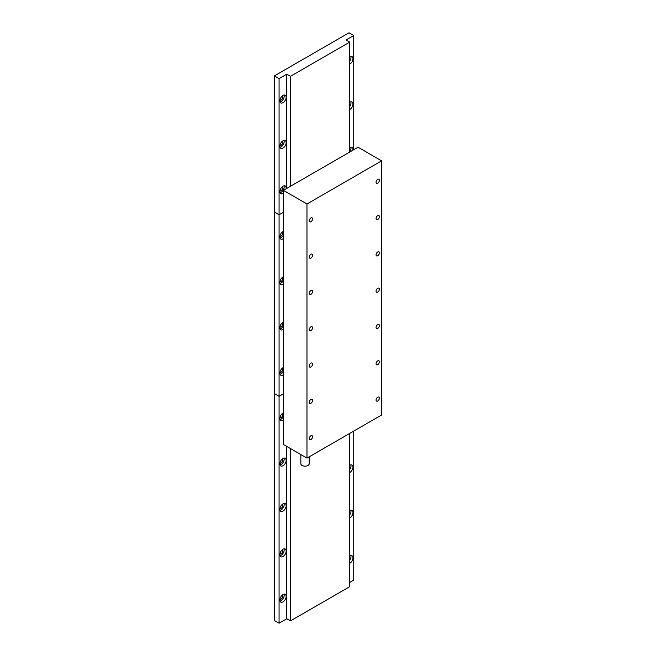 <?xml version="1.0" encoding="UTF-8"?>
<svg xmlns="http://www.w3.org/2000/svg" width="656" height="656" viewBox="0 0 656 656"><rect width="100%" height="100%" fill="white"/><g stroke="black" fill="none" stroke-linecap="round" stroke-linejoin="round"><path stroke-width="0.98" d="M283.392 231.371A4.444 2.567 120 0 0 282.998 231.568A4.444 2.567 120 0 0 280.096 235.488A4.444 2.567 120 0 0 280.776 239.046A4.444 2.567 120 0 0 282.998 238.825A4.444 2.567 120 0 0 283.392 238.571M280.022 238.087A4.444 2.567 120 0 0 281.039 237.693A4.444 2.567 120 0 0 283.392 235.102M279.915 236.291A2.501 1.443 120 0 0 281.039 236.103A2.501 1.443 120 0 0 282.638 234.012A2.501 1.443 120 0 0 282.4 231.978M283.392 276.75A4.444 2.567 120 0 0 282.998 276.947A4.444 2.567 120 0 0 280.096 280.866A4.444 2.567 120 0 0 280.776 284.425A4.444 2.567 120 0 0 282.998 284.204A4.444 2.567 120 0 0 283.392 283.95M280.022 283.466A4.444 2.567 120 0 0 281.039 283.072A4.444 2.567 120 0 0 283.392 280.481M279.915 281.67A2.501 1.443 120 0 0 281.039 281.481A2.501 1.443 120 0 0 282.638 279.39A2.501 1.443 120 0 0 282.4 277.357M283.392 322.129A4.444 2.567 120 0 0 282.998 322.326A4.444 2.567 120 0 0 280.096 326.245A4.444 2.567 120 0 0 280.776 329.812A4.444 2.567 120 0 0 282.998 329.591A4.444 2.567 120 0 0 283.392 329.337M280.022 328.845A4.444 2.567 120 0 0 281.039 328.451A4.444 2.567 120 0 0 283.392 325.86M279.915 327.049A2.501 1.443 120 0 0 281.039 326.868A2.501 1.443 120 0 0 282.638 324.777A2.501 1.443 120 0 0 282.4 322.736M283.392 367.508A4.444 2.567 120 0 0 282.998 367.704A4.444 2.567 120 0 0 280.096 371.624A4.444 2.567 120 0 0 280.776 375.191A4.444 2.567 120 0 0 282.998 374.97A4.444 2.567 120 0 0 283.392 374.715M280.022 374.223A4.444 2.567 120 0 0 281.039 373.838A4.444 2.567 120 0 0 283.392 371.247M279.915 372.428A2.501 1.443 120 0 0 281.039 372.247A2.501 1.443 120 0 0 282.638 370.156A2.501 1.443 120 0 0 282.4 368.123M274.356 212.052L274.356 393.575L279.071 396.298L279.071 623.2L274.356 620.478L274.356 393.575L279.071 396.298L279.071 214.774L274.356 212.052L279.071 214.774L283.392 212.282L279.071 214.774L279.071 78.63L274.356 75.907L274.356 212.052M283.392 393.805L279.071 396.298L283.392 393.805M282.998 102.689A4.444 2.567 120 0 0 285.909 98.769A4.444 2.567 120 0 0 285.221 95.202A4.444 2.567 120 0 0 282.998 95.423A4.444 2.567 120 0 0 280.096 99.343A4.444 2.567 120 0 0 280.776 102.902A4.444 2.567 120 0 0 282.998 102.689M280.022 101.942A4.444 2.567 120 0 0 281.039 101.549A4.444 2.567 120 0 0 284.015 95.03M279.915 100.147A2.501 1.443 120 0 0 281.039 99.966A2.501 1.443 120 0 0 282.638 97.867A2.501 1.443 120 0 0 282.4 95.833M349.73 64.157A4.444 2.567 120 0 0 349.812 64.116A4.444 2.567 120 0 0 352.715 60.196A4.444 2.567 120 0 0 352.034 56.629A4.444 2.567 120 0 0 349.812 56.851A4.444 2.567 120 0 0 349.73 56.9M349.73 61.164A4.444 2.567 120 0 0 350.821 56.457M282.998 148.067A4.444 2.567 120 0 0 285.909 144.148A4.444 2.567 120 0 0 285.221 140.581A4.444 2.567 120 0 0 282.998 140.802A4.444 2.567 120 0 0 280.096 144.722A4.444 2.567 120 0 0 280.776 148.289A4.444 2.567 120 0 0 282.998 148.067M280.022 147.321A4.444 2.567 120 0 0 281.039 146.928A4.444 2.567 120 0 0 284.015 140.417M279.915 145.525A2.501 1.443 120 0 0 281.039 145.345A2.501 1.443 120 0 0 282.638 143.254A2.501 1.443 120 0 0 282.4 141.22M349.73 109.536A4.444 2.567 120 0 0 349.812 109.495A4.444 2.567 120 0 0 352.715 105.575A4.444 2.567 120 0 0 352.034 102.008A4.444 2.567 120 0 0 349.812 102.229A4.444 2.567 120 0 0 349.73 102.279M349.73 106.543A4.444 2.567 120 0 0 350.821 101.844M286.073 188.805A4.444 2.567 120 0 0 285.221 185.968A4.444 2.567 120 0 0 282.998 186.189A4.444 2.567 120 0 0 280.096 190.101A4.444 2.567 120 0 0 280.776 193.668A4.444 2.567 120 0 0 282.998 193.446A4.444 2.567 120 0 0 283.392 193.192M280.022 192.7A4.444 2.567 120 0 0 281.039 192.315A4.444 2.567 120 0 0 284.015 185.796M279.915 190.904A2.501 1.443 120 0 0 281.039 190.724A2.501 1.443 120 0 0 282.638 188.633A2.501 1.443 120 0 0 282.4 186.599M352.887 150.232A4.444 2.567 120 0 0 352.034 147.395A4.444 2.567 120 0 0 349.812 147.616A4.444 2.567 120 0 0 349.73 147.657M349.73 151.921A4.444 2.567 120 0 0 350.821 147.223M286.77 188.395L286.77 74.185L290.469 76.317L290.469 186.263M274.356 75.907L349.025 32.8L353.74 35.522L346.04 39.967L349.73 42.099L349.73 152.053M349.73 42.099L290.469 76.317M353.74 35.522L353.74 149.732M286.77 74.185L279.071 78.63M282.998 601.872A4.444 2.567 120 0 0 285.909 597.952A4.444 2.567 120 0 0 285.221 594.393A4.444 2.567 120 0 0 282.998 594.607A4.444 2.567 120 0 0 280.096 598.526A4.444 2.567 120 0 0 280.776 602.093A4.444 2.567 120 0 0 282.998 601.872M280.022 601.126A4.444 2.567 120 0 0 281.039 600.74A4.444 2.567 120 0 0 284.015 594.221M279.915 599.33A2.501 1.443 120 0 0 281.039 599.149A2.501 1.443 120 0 0 282.638 597.058A2.501 1.443 120 0 0 282.4 595.025M349.73 563.34A4.444 2.567 120 0 0 349.812 563.299A4.444 2.567 120 0 0 352.715 559.379A4.444 2.567 120 0 0 352.034 555.821A4.444 2.567 120 0 0 349.812 556.034A4.444 2.567 120 0 0 349.73 556.083M349.73 560.347A4.444 2.567 120 0 0 350.821 555.648M282.998 556.493A4.444 2.567 120 0 0 285.909 552.573A4.444 2.567 120 0 0 285.221 549.006A4.444 2.567 120 0 0 282.998 549.228A4.444 2.567 120 0 0 280.096 553.147A4.444 2.567 120 0 0 280.776 556.714A4.444 2.567 120 0 0 282.998 556.493M280.022 555.747A4.444 2.567 120 0 0 281.039 555.353A4.444 2.567 120 0 0 284.015 548.842M279.915 553.951A2.501 1.443 120 0 0 281.039 553.771A2.501 1.443 120 0 0 282.638 551.68A2.501 1.443 120 0 0 282.4 549.638M349.73 517.961A4.444 2.567 120 0 0 349.812 517.92A4.444 2.567 120 0 0 352.715 514.001A4.444 2.567 120 0 0 352.034 510.434A4.444 2.567 120 0 0 349.812 510.655A4.444 2.567 120 0 0 349.73 510.704M349.73 514.968A4.444 2.567 120 0 0 350.821 510.27M282.998 511.114A4.444 2.567 120 0 0 285.909 507.195A4.444 2.567 120 0 0 285.221 503.628A4.444 2.567 120 0 0 282.998 503.849A4.444 2.567 120 0 0 280.096 507.769A4.444 2.567 120 0 0 280.776 511.327A4.444 2.567 120 0 0 282.998 511.114M280.022 510.368A4.444 2.567 120 0 0 281.039 509.974A4.444 2.567 120 0 0 284.015 503.455M279.915 508.572A2.501 1.443 120 0 0 281.039 508.384A2.501 1.443 120 0 0 282.638 506.293A2.501 1.443 120 0 0 282.4 504.259M349.73 472.582A4.444 2.567 120 0 0 349.812 472.533A4.444 2.567 120 0 0 352.715 468.622A4.444 2.567 120 0 0 352.034 465.055A4.444 2.567 120 0 0 349.812 465.276A4.444 2.567 120 0 0 349.73 465.325M349.73 469.589A4.444 2.567 120 0 0 350.821 464.883M282.998 465.727A4.444 2.567 120 0 0 285.909 461.808A4.444 2.567 120 0 0 285.221 458.249A4.444 2.567 120 0 0 282.998 458.47A4.444 2.567 120 0 0 280.096 462.39A4.444 2.567 120 0 0 280.776 465.949A4.444 2.567 120 0 0 282.998 465.727M280.022 464.989A4.444 2.567 120 0 0 281.039 464.596A4.444 2.567 120 0 0 284.015 458.077M279.915 463.193A2.501 1.443 120 0 0 281.039 463.005A2.501 1.443 120 0 0 282.638 460.914A2.501 1.443 120 0 0 282.4 458.88M283.392 412.886A4.444 2.567 120 0 0 282.998 413.091A4.444 2.567 120 0 0 280.096 417.003A4.444 2.567 120 0 0 280.776 420.57A4.444 2.567 120 0 0 282.998 420.348A4.444 2.567 120 0 0 283.392 420.094M280.022 419.602A4.444 2.567 120 0 0 281.039 419.217A4.444 2.567 120 0 0 283.392 416.626M279.915 417.815A2.501 1.443 120 0 0 281.039 417.626A2.501 1.443 120 0 0 282.638 415.535A2.501 1.443 120 0 0 282.4 413.501M286.77 446.433L286.77 618.756L290.469 620.888L290.469 448.565M349.73 433.411L349.73 586.669L290.469 620.888M353.74 431.09L353.74 580.093L349.73 582.405M286.77 618.756L279.071 623.2M377.717 364.703A2.337 1.345 120 0 0 379.242 362.645A2.337 1.345 120 0 0 378.881 360.775A2.337 1.345 120 0 0 377.717 360.89A2.337 1.345 120 0 0 376.191 362.948A2.337 1.345 120 0 0 376.544 364.818A2.337 1.345 120 0 0 377.717 364.703M310.903 403.276A2.337 1.345 120 0 0 312.428 401.218A2.337 1.345 120 0 0 312.067 399.348A2.337 1.345 120 0 0 310.903 399.463A2.337 1.345 120 0 0 309.378 401.521A2.337 1.345 120 0 0 309.739 403.391A2.337 1.345 120 0 0 310.903 403.276M310.903 439.577A2.337 1.345 120 0 0 312.428 437.519A2.337 1.345 120 0 0 312.067 435.65A2.337 1.345 120 0 0 310.903 435.764A2.337 1.345 120 0 0 309.378 437.823A2.337 1.345 120 0 0 309.739 439.692A2.337 1.345 120 0 0 310.903 439.577M377.717 401.005A2.337 1.345 120 0 0 379.242 398.946A2.337 1.345 120 0 0 378.881 397.077A2.337 1.345 120 0 0 377.717 397.192A2.337 1.345 120 0 0 376.191 399.25A2.337 1.345 120 0 0 376.544 401.119A2.337 1.345 120 0 0 377.717 401.005M309.181 456.822L309.181 463.767A4.166 2.403 180 0 1 306.606 465.99A4.166 2.403 180 0 1 302.063 465.473A4.166 2.403 180 0 1 300.842 463.767L300.842 454.551M310.903 366.975A2.337 1.345 120 0 0 312.428 364.916A2.337 1.345 120 0 0 312.067 363.047A2.337 1.345 120 0 0 310.903 363.162A2.337 1.345 120 0 0 309.378 365.22A2.337 1.345 120 0 0 309.739 367.089A2.337 1.345 120 0 0 310.903 366.975M310.903 330.665A2.337 1.345 120 0 0 312.428 328.607A2.337 1.345 120 0 0 312.067 326.737A2.337 1.345 120 0 0 310.903 326.852A2.337 1.345 120 0 0 309.378 328.91A2.337 1.345 120 0 0 309.739 330.78A2.337 1.345 120 0 0 310.903 330.665M310.903 294.364A2.337 1.345 120 0 0 312.428 292.305A2.337 1.345 120 0 0 312.067 290.436A2.337 1.345 120 0 0 310.903 290.551A2.337 1.345 120 0 0 309.378 292.609A2.337 1.345 120 0 0 309.739 294.478A2.337 1.345 120 0 0 310.903 294.364M310.903 258.054A2.337 1.345 120 0 0 312.428 256.004A2.337 1.345 120 0 0 312.067 254.126A2.337 1.345 120 0 0 310.903 254.249A2.337 1.345 120 0 0 309.378 256.299A2.337 1.345 120 0 0 309.739 258.177A2.337 1.345 120 0 0 310.903 258.054M310.903 221.753A2.337 1.345 120 0 0 312.428 219.694A2.337 1.345 120 0 0 312.067 217.825A2.337 1.345 120 0 0 310.903 217.94A2.337 1.345 120 0 0 309.378 219.998A2.337 1.345 120 0 0 309.739 221.867A2.337 1.345 120 0 0 310.903 221.753M377.717 328.402A2.337 1.345 120 0 0 379.242 326.344A2.337 1.345 120 0 0 378.881 324.474A2.337 1.345 120 0 0 377.717 324.589A2.337 1.345 120 0 0 376.191 326.647A2.337 1.345 120 0 0 376.544 328.517A2.337 1.345 120 0 0 377.717 328.402M377.717 292.092A2.337 1.345 120 0 0 379.242 290.034A2.337 1.345 120 0 0 378.881 288.164A2.337 1.345 120 0 0 377.717 288.279A2.337 1.345 120 0 0 376.191 290.337A2.337 1.345 120 0 0 376.544 292.207A2.337 1.345 120 0 0 377.717 292.092M377.717 255.791A2.337 1.345 120 0 0 379.242 253.733A2.337 1.345 120 0 0 378.881 251.863A2.337 1.345 120 0 0 377.717 251.978A2.337 1.345 120 0 0 376.191 254.036A2.337 1.345 120 0 0 376.544 255.906A2.337 1.345 120 0 0 377.717 255.791M377.717 219.481A2.337 1.345 120 0 0 379.242 217.431A2.337 1.345 120 0 0 378.881 215.553A2.337 1.345 120 0 0 377.717 215.676A2.337 1.345 120 0 0 376.191 217.726A2.337 1.345 120 0 0 376.544 219.604A2.337 1.345 120 0 0 377.717 219.481M377.717 183.18A2.337 1.345 120 0 0 379.242 181.122A2.337 1.345 120 0 0 378.881 179.252A2.337 1.345 120 0 0 377.717 179.367A2.337 1.345 120 0 0 376.191 181.425A2.337 1.345 120 0 0 376.544 183.295A2.337 1.345 120 0 0 377.717 183.18M381.644 160.851L358.061 147.239L283.392 190.347L283.392 444.481L306.975 458.093L381.644 414.986L381.644 160.851L306.975 203.967L306.975 458.093M283.392 190.347L306.975 203.967"/></g></svg>

